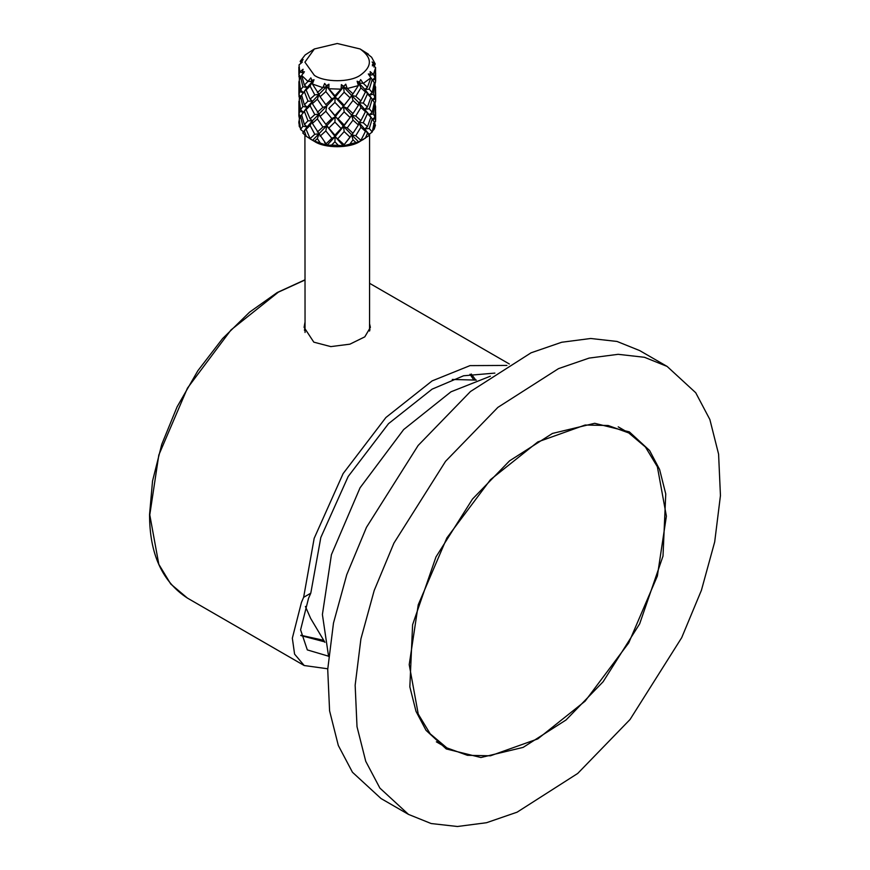 <?xml version="1.0" encoding="UTF-8"?>
<svg xmlns="http://www.w3.org/2000/svg" width="870" height="870" viewBox="0 0 870 870"><rect width="100%" height="100%" fill="white"/><g stroke="black" fill="none" stroke-linecap="round" stroke-linejoin="round"><path stroke-width="1.3" d="M369.565 323.705L370.381 327.37L364.802 336.853L349.903 344.172L330.807 346.608L313.809 342.149L304.098 327.37L304.913 322.639M370 329.871L369.565 328.534M475.716 380.027L471.312 374.024M328.501 656.187L307.327 649.912L300.585 629.858L308.524 598.342L310.786 593.188L320.812 537.529L348.163 476.51L388.509 423.668L432.107 389.151L463.59 375.775L494.878 373.099M473.78 379.853L469.974 374.285M327.751 668.791L304.206 665.528L294.582 654.12L292.342 638.178L301.444 602.432L303.63 597.32L314.168 538.334L343.117 473.595L385.888 417.524L432.107 380.908L470.007 365.617L506.916 365.433M300.792 635.263L323.444 640.244M300.824 635.535L324.564 641.832M310.786 593.188L303.63 597.32M304.913 328.534L304.391 330.208M537.801 738.891L490.473 755.791L467.44 755.312L446.875 747.895L430.171 733.801L418.242 714.096L409.215 664.647L418.242 604.78L446.875 537.91L490.473 479.674L537.801 441.927L585.129 425.028L608.163 425.506L628.727 432.923L645.431 447.017L657.361 466.722L666.387 516.171L657.361 576.038L628.727 642.908L585.129 701.144L537.801 738.891M490.375 376.199L450.986 391.804L403.658 429.562L360.06 487.787L331.426 554.658L322.4 614.524L328.588 656.448M369.565 134.056L369.565 331.046M310.09 138.885L314.374 141.353C324.662 148.476 349.816 148.476 360.104 141.353L369.413 135.307L367.455 133.306L365.269 138.352M311.525 139.711L312.591 140.32L319.051 133.708L314.788 134.317L310.09 138.558L312.167 140.081L306.24 136.285L302.771 132.969L307.153 126.835L302.89 126.226L300.585 129.478L303.76 132.044M300.291 127.825L299.269 126.476L299.334 120.582M314.374 75.364L304.913 62.161L314.374 48.97L337.234 43.5L360.104 48.97C372.436 57.768 372.436 66.566 360.104 75.364C349.816 82.487 324.662 82.487 314.374 75.364M314.374 48.97L305.185 54.919L300.172 61.357L303.13 59.551L301.314 61.792L302.325 62.096L299.041 64.913L299.78 71.96L303.075 69.263L302.368 71.862L304.413 71.742L301.64 75.407L307.969 81.454L310.84 77.876L312.373 81.443L308.024 81.443M301.194 63.097L300.172 61.357M360.104 48.97L368.369 54.136L366.107 52.885L371.599 57.235L375.242 63.978L373.893 67.044M375.003 123.627L374.252 129.097L375.459 125.28L374.198 122.79M301.64 75.407L304.38 85.097L307.969 81.454M317.376 92.601L322.868 87.663L312.395 84.009L319.051 94.308L328.947 84.205L326.37 85.717L326.783 86.467L322.868 87.663M334.917 95.754L341.062 89.164L328.849 88.74L334.917 95.754L335.113 97.201L345.771 84.162L341.062 89.164M298.845 122.104L298.845 123.203M299.269 126.476L298.921 120.973M298.845 67.11L298.921 74.972L299.78 71.96M367.455 87.304L370.848 77.832L363.301 83.389L367.455 87.304L364.911 89.458L358.918 83.063L358.375 85.619L347.217 88.522L352.992 93.851L358.375 85.619M317.376 138.602L314.581 141.103L320.323 143.104L317.376 138.602L319.051 133.708L327.066 145.279L335.113 136.59L331.829 138.276L325.815 144.05L326.5 145.17L320.323 143.104M375.003 77.626L375.622 67.588L373.415 74.537L375.003 77.626L371.816 80.595L375.438 79.159L375.557 82.15L374.241 83.444M334.917 141.756L331.579 145.127L338.278 145.366L334.917 141.756L335.113 136.59L343.291 145.845L338.278 145.366M352.992 139.852L349.87 144.137L355.993 142.549L352.992 139.852L351.632 134.893M306.24 136.285L304.38 131.098L302.771 132.969M360.648 79.616L358.918 83.063L363.247 83.368L360.648 79.616M352.992 93.851L351.719 95.374M312.591 140.32L314.581 141.103M344.161 92.198L338.028 99.093L344.161 105.292L350.11 97.821L344.161 92.198L343.574 87.054L347.163 88.479L345.771 84.162M304.38 131.098L307.153 126.835L306.099 129.293L310.09 138.558M372.121 61.955L373.698 64.315L372.338 65.859L375.22 63.978L372.121 61.955M373.698 64.315L372.393 64.543L375.622 67.588M351.404 135.242L344.161 144.692L349.87 137.536M343.867 145.779L349.87 144.137M367.455 133.306L364.911 128.847L365.443 131.37L360.919 140.331L359.158 141.723L363.834 139.2M370.848 77.767L368.314 73.972L369.304 75.418L373.371 74.526L370.152 71.601L370.544 74.244L369.25 75.342L370.848 77.832M327.066 145.279L331.579 145.127M302.368 71.862L303.673 73.123L299.824 71.96M298.921 74.972L300.813 76.734M301.314 61.792L301.901 62.477M301.716 62.64L300.183 61.357M300.422 116.678L298.856 115.873L299.476 118.896M317.376 112.306L322.89 107.347L317.376 99.213L312.373 103.671L319.051 114.003L335.113 97.201L326.783 86.467L328.806 88.697L328.947 84.205M304.38 85.097L307.153 87.435L314.016 79.714L311.416 80.497M310.09 86.065L306.099 89.904L310.09 99.158L314.788 94.917L310.09 86.065L312.373 81.443L312.373 83.955L314.016 79.714M375.003 117.037L375.622 106.945L375.003 103.932L373.404 113.916L375.003 117.037L371.816 119.995L375.438 118.548L375.557 121.55L373.534 123.594M367.466 126.705L370.859 117.189L367.455 113.611L363.279 122.768L367.466 126.705L364.911 128.847L369.271 128.542L372.251 118.885L374.317 122.083L372.251 131.979L369.174 134.328L369.413 135.307M372.501 130.989L374.252 129.097M360.919 120.636L365.443 111.675L360.919 107.543L355.776 116.047L360.919 120.636L358.918 122.463L369.174 134.328M369.271 128.542L372.251 131.979M302.89 126.226L300.585 116.384L299.236 119.462L300.585 129.478M322.922 87.631L324.651 83.433L326.783 86.467L325.815 91.557L320.106 96.766L325.815 104.65L331.829 98.875L325.815 91.557M324.651 83.433L326.37 85.717M334.928 135.165L341.083 128.532L334.917 122.061L328.816 128.107L334.928 135.165L335.113 136.59L344.161 144.692M324.564 142.408L326.5 145.17M368.314 73.972L370.544 74.244M353.002 133.251L358.396 124.975L352.992 120.147L347.195 127.89L353.002 133.251L351.665 134.839L358.69 141.93L355.993 142.549M359.669 141.386L358.69 141.93M351.676 134.828L355.776 135.742L360.919 140.331M341.105 89.121L341.355 84.629L351.665 95.45L350.11 97.821M341.355 84.629L343.824 86.326M360.919 87.848L355.776 96.342L360.919 100.931L365.443 91.97L360.919 87.848L358.918 83.063L357.102 81.225L359.767 82.193M358.396 85.564L357.102 81.225M375.579 89.251L375.557 101.844L374.241 103.138M375.144 82.541L375.035 84.325M375.144 102.247L375.035 104.019M375.579 108.946L375.438 118.548M300.585 90.078L302.89 86.826L300.585 76.984L299.236 80.062L300.585 90.078L303.673 92.818L299.78 91.644L298.921 81.584L298.921 94.678L299.78 91.644M299.476 99.191L298.899 94.199M304.38 104.802L307.98 101.137L304.38 91.709L301.629 95.069L304.38 104.802L307.153 107.13L319.051 94.308L314.788 94.917M300.585 109.783L302.88 106.531L300.585 96.69L299.236 99.756L300.585 109.783L303.673 112.524L299.78 111.338L298.921 101.279L298.921 114.383L299.78 111.338M298.856 115.873L298.899 113.872M310.09 118.864L314.788 114.612L310.09 105.759L306.099 109.598L310.09 118.864L312.373 120.832L319.051 114.003L314.788 114.612M304.391 124.508L307.98 120.832L304.38 111.403L301.629 114.764L304.391 124.508L307.153 126.835L312.373 120.832L307.98 120.832M299.476 79.496L298.899 74.472M352.992 113.546L358.396 105.281L352.992 100.452L347.195 108.195L352.992 113.546L351.6 115.242M331.829 138.276L325.815 130.946L320.106 136.166M344.161 124.986L350.11 117.515L344.161 111.893L338.028 118.798L344.161 124.986L341.083 128.532M372.251 79.496L369.282 89.153L372.251 92.579L374.317 82.683L369.304 75.418M367.455 107.01L370.859 97.483L367.455 93.916L363.279 103.073L367.455 107.01L364.911 109.152L365.443 111.675M350.11 137.221L344.161 131.587L338.028 138.493M375.003 84.238L373.404 94.221L375.003 97.331L375.622 87.239L374.198 83.4M372.251 112.284L374.317 102.377L372.251 99.191L369.282 108.848L372.251 112.284L369.271 114.764L370.859 117.189M375.579 69.556L375.438 79.159M365.443 131.37L360.919 127.237L355.776 135.742M325.815 111.251L320.106 116.471L325.815 124.356L331.829 118.581L325.815 111.251L326.783 106.162L322.89 107.347M317.376 132.012L322.89 127.042L317.376 118.907L312.373 123.377L319.051 133.708L335.113 116.895L331.829 118.581M314.788 134.317L310.09 125.465L306.099 129.293M334.917 115.46L341.083 108.837L334.917 102.366L328.816 108.413L334.917 115.46L335.113 116.895L349.914 98.082M351.067 96.363L351.665 95.45L355.776 96.342M344.161 105.292L341.083 108.837M325.815 130.946L326.783 125.867L326 124.573M344.161 131.587L343.574 126.444L335.113 136.59L326.783 125.867L322.89 127.042M352.992 100.452L351.665 95.45L358.918 102.758L358.396 105.281M344.161 111.893L343.574 106.749L347.195 108.195M324.575 122.724L328.816 128.107M334.917 122.061L335.113 116.895L338.028 118.798M334.917 102.366L335.113 97.201L331.829 98.875M324.651 103.128L326 104.878M351.165 115.917L351.665 115.144L335.113 97.201L338.028 99.093M317.376 118.907L319.051 114.003L320.106 116.471M310.09 125.465L312.373 120.832L312.373 123.377M349.903 117.787L343.574 126.444L328.816 108.413M372.251 92.579L369.25 95.047L370.859 97.483M347.195 127.89L343.574 126.444L351.687 134.817M360.919 127.237L358.918 122.463L358.396 124.975M372.251 99.191L369.304 95.113L373.404 94.221M367.455 113.611L364.911 109.152L369.282 108.848M352.992 120.147L351.665 115.144L358.918 122.463L363.279 122.768M375.003 97.331L371.816 100.289L375.438 98.854M375.003 103.932L374.198 103.095M372.251 118.885L369.304 114.818L373.404 113.916M367.455 93.916L364.911 89.458L365.443 91.97M360.919 100.931L358.918 102.758L363.279 103.073M355.776 116.047L351.665 115.144L350.11 117.515M369.304 95.113L364.911 89.458L369.282 89.153M360.919 107.543L358.918 102.758L369.304 114.818M300.422 77.278L298.856 76.484M300.585 76.984L301.705 75.69M310.09 99.158L312.373 101.137L307.98 101.137M302.466 113.665L307.153 107.13L302.88 106.531M298.921 114.383L300.803 116.134M310.09 105.759L312.373 101.137L312.373 103.671M317.376 99.213L319.051 94.308L320.106 96.766M304.38 111.403L307.153 107.13L306.099 109.598M300.585 116.384L301.705 115.079M302.466 93.949L307.153 87.435L302.89 86.826M298.921 94.678L300.803 96.439M300.422 96.972L298.856 96.178M304.38 91.709L307.153 87.435L306.099 89.904M300.585 96.69L301.705 95.385M304.913 135.165L305.055 332.492M426.028 730.332L416.012 711.366L409.846 686.876L412.597 624.736L435.957 556.963L472.508 499.043L509.548 460.85L552.45 433.434L594.688 423.298L629.336 431.868L649.575 450.486L659.59 469.452L665.757 493.942L663.005 556.082L639.646 623.855L603.095 681.775L566.055 719.968L523.153 747.384L480.914 757.52L446.266 748.95L426.028 730.332M667.116 366.422L639.689 350.588L617.037 341.453L590.73 338.484L561.683 342.258L531.07 352.807L470.452 391.533L418.133 445.483L366.477 527.307L346.749 574.7L333.482 623.072L327.718 669.389L329.589 710.855L338.31 745.47L352.459 772.255L381.049 798.551L408.487 814.396L379.885 788.089L365.737 761.304L357.015 726.7L355.156 685.234L360.909 638.917L374.187 590.534L393.903 543.152L445.56 461.317L497.89 407.367L558.496 368.641L589.11 358.092L618.168 354.318L644.463 357.287L667.116 366.422L695.717 392.729L709.866 419.514L718.587 454.118L720.447 495.585L714.694 541.901L701.416 590.284L681.699 637.666L630.043 719.501L577.713 773.452L517.106 812.178L486.493 822.726L457.435 826.5L431.139 823.531L408.487 814.396M304.913 280.02L278.378 292.146L231.039 329.904L187.452 388.129L158.818 454.999L149.781 514.866L158.818 564.315L170.748 584.02L187.452 598.114C162.19 581.747 149.553 553.885 149.553 514.54L152.544 480.969L161.766 444.32L177.121 406.79L197.827 370.772L222.579 338.582L249.668 312.091L277.247 292.527L304.913 279.846M304.206 665.528L187.452 598.114M509.341 363.997L369.565 283.294M446.875 747.895L436.359 741.827M628.727 432.923L618.211 426.844M375.633 92.557L375.633 100.724M375.633 112.252L375.633 120.256M375.633 72.852L375.633 81.03M305.403 606.466L310.633 618.385L324.923 642.332M452.28 379.461L476.325 380.092"/></g></svg>
